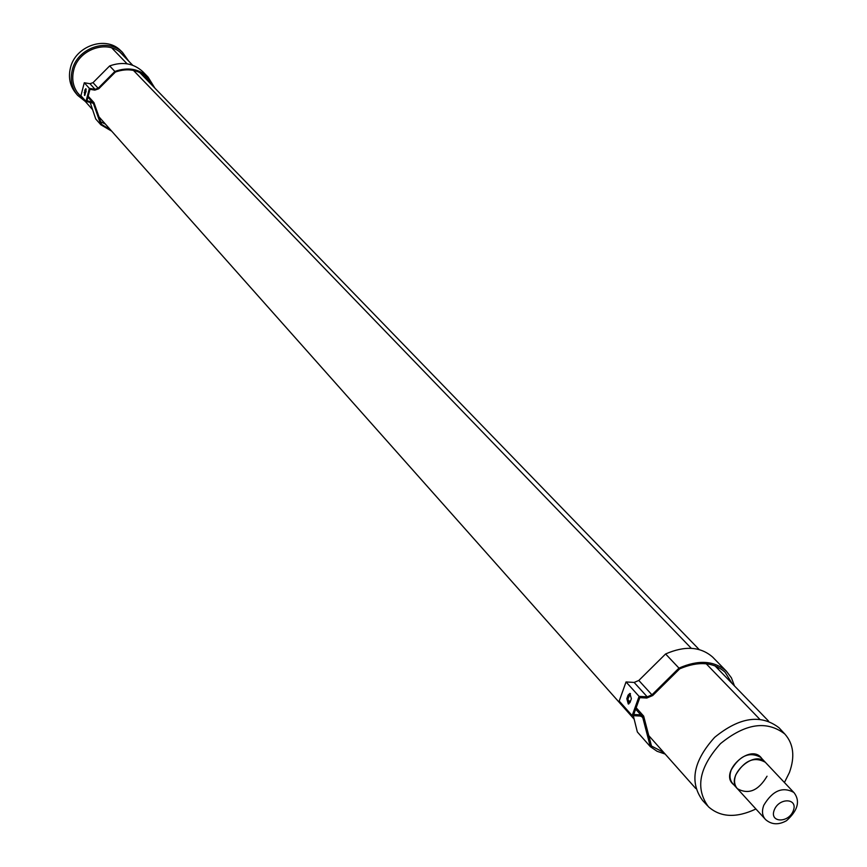 <?xml version="1.0" encoding="UTF-8"?>
<svg xmlns="http://www.w3.org/2000/svg" width="867" height="867" viewBox="0 0 867 867"><rect width="100%" height="100%" fill="white"/><g stroke="black" fill="none" stroke-linecap="round" stroke-linejoin="round"><path stroke-width="1.3" d="M759.622 719.111L706.204 663.764L759.622 719.111M691.302 648.321L133.442 70.39L691.302 648.321M127.091 63.811L111.767 47.923L127.091 63.811M120.21 52.388L121.098 53.288M92.596 109.675L77.196 92.325M85.291 101.439L77.575 95.294C71.788 88.152 70.01 79.786 72.221 70.194C77 48.162 107.573 37.368 122.431 52.291L128.695 61.134M120.957 50.904L120.307 50.275C105.525 35.428 75.136 46.146 70.39 68.059C68.19 77.596 69.967 85.909 75.722 93.029L76.892 94.46M120.925 52.985L122.214 54.448M79.103 94.481L77.737 93.083M81.14 96.779L78.745 94.34C73.229 87.534 71.528 79.569 73.641 70.433C78.193 49.462 107.291 39.21 121.423 53.429L124.349 56.648M111.713 131.177L100.843 124.761L93.343 103.227L85.985 101.406L89.377 88.38L95.045 89.312L98.155 88.261L114.877 71.452L109.654 65.935C122.453 61.373 133.464 63.248 142.697 71.582L143.413 72.319M114.877 71.452C127.742 66.857 138.807 68.742 148.073 77.098L154.879 88.131M100.843 124.761L95.738 118.985L90.049 102.068M89.377 88.38L84.294 82.755L89.93 83.698L93.029 82.647L109.654 65.935M86.082 91.555L85.79 88.694L84.814 90.146L84.478 95.435L86.082 91.555M85.985 101.406L80.924 95.728L84.294 82.755M144.713 75.505L147.618 80.642M105.416 124.089L100.756 121.835M110.564 129.887L101.623 124.414L93.972 102.631L87.003 100.724L89.973 89.323L94.828 90.125L98.719 88.802L115.43 72.015C127.785 67.789 138.395 69.696 147.249 77.727L153.004 86.201M86.136 89.095L84.933 95.164M88.976 97.061L88.141 96.345M737.091 788.363L732.886 783.757C729.765 780.246 729.201 775.651 731.195 769.972C739.714 755.547 749.532 751.331 760.662 757.335L760.977 757.671M765.594 762.57L765.279 762.223C753.77 749.24 724.704 776.886 737.416 788.721C748.535 794.866 758.408 790.693 767.035 776.225M760.662 757.335L765.279 762.223C754.138 756.23 744.287 760.457 735.736 774.914C733.742 780.603 734.306 785.209 737.416 788.721L765.019 818.957M763.729 805.367C761.67 811.133 762.212 815.782 765.344 819.315L766.049 819.976C771.977 824.788 778.804 825.016 786.542 820.681C797.716 810.602 800.328 801.39 794.345 793.067L793.706 792.351C782.467 786.347 772.475 790.693 763.729 805.367M774.231 810.081C779.075 797.315 798.355 798.041 793.294 810.743C788.482 823.412 769.235 822.816 774.231 810.081M779.91 728.724L779.032 727.781C760.966 713.909 739.518 717.096 714.668 737.329C693.264 761.096 689.254 782.153 702.617 800.479L707.472 805.714M755.916 808.987C736.321 818.21 720.477 817.451 708.382 806.7C695.063 788.406 699.105 767.382 720.499 743.626C745.349 723.381 766.786 720.184 784.808 734.002C793.565 743.843 795.115 756.663 789.436 772.464L784.429 782.522M760.619 757.292L760.175 756.653M731.911 782.868L732.528 783.367M762.082 758.842L760.782 757.216C749.175 744.124 719.946 771.944 732.756 783.866L733.959 784.928M665.152 754.052L657.078 751.277L650.315 746.65L642.642 717.063L640.29 716.044L632.151 715.611L639.087 696.374L647.237 696.84L651.951 694.835L678.969 668.121L665.596 653.967C684.941 645.514 700.655 646.576 712.717 657.153L713.639 658.086M678.969 668.121C698.466 659.559 714.278 660.578 726.383 671.188L731.434 677.864L734.468 685.938M650.315 746.65L637.343 731.965L633.3 715.676M639.087 696.374L626.039 681.95L634.145 682.437L638.827 680.454L665.596 653.967M631.36 698.737L629.886 693.427L628.109 695.117L626.819 698.715L628.293 704.026L630.071 702.335L631.36 698.737M632.151 715.611L619.201 701.045L626.039 681.95M717.432 666.853L718.407 669.367M650.64 737.719L649.372 737.351M663.678 752.393L651.507 746.043L643.661 716.109L640.724 714.841L633.744 714.473L639.813 697.642L646.804 698.043L652.699 695.54L679.695 668.836C698.401 660.892 713.53 662.02 725.083 672.196L732.073 683.456M630.45 693.622L627.979 698.78L628.889 703.896M630.417 701.37L627.665 700.308M98.155 88.261L93.029 82.647M95.045 89.312L89.93 83.698M93.961 104.278L92.444 102.577M91.848 101.515L87.935 97.137M85.627 90.276L84.814 90.146M84.988 92.704L84.186 92.574M651.951 694.835L638.827 680.454M647.237 696.84L634.145 682.437M643.39 718.461L641.428 716.272M640.724 714.841L635.652 709.184M629.897 702.747L627.719 700.319M629.269 695.182L628.109 695.117M627.979 698.78L626.819 698.715M120.459 52.627L132.705 65.263M139.685 72.46L699.214 649.578M714.95 665.791L768.52 721.051M695.789 788.537L649.025 735.899M634.167 719.177L99.141 117.034M120.307 50.275L122.431 52.291M78.095 93.549L78.745 94.34M148.073 77.098L142.697 71.582M93.972 102.631L88.878 96.952M793.706 792.351L765.279 762.223M784.808 734.002L779.032 727.781M726.383 671.188L712.717 657.153M643.661 716.109L636.172 707.754"/></g></svg>
